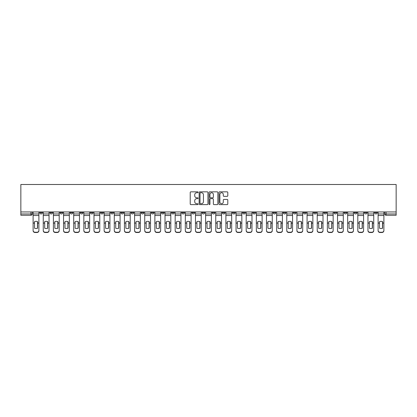 <?xml version="1.0" encoding="UTF-8"?>
<svg xmlns="http://www.w3.org/2000/svg" width="417" height="417" viewBox="0 0 417 417"><rect width="100%" height="100%" fill="white"/><g stroke="black" fill="none" stroke-linecap="round" stroke-linejoin="round"><path stroke-width="0.63" d="M198.096 192.284A0.448 0.448 0 0 0 197.648 191.841L190.861 191.841A0.636 0.636 0 0 0 190.225 192.477L190.225 203.97A0.636 0.636 0 0 0 190.861 204.606L197.648 204.606A0.448 0.448 0 0 0 198.096 204.163A0.448 0.448 0 0 0 197.648 203.715L196.767 203.715A2.043 2.043 0 0 1 194.723 201.672L194.723 200.713A2.043 2.043 0 0 1 196.767 198.669L197.648 198.669A0.448 0.448 0 0 0 198.096 198.221A0.448 0.448 0 0 0 197.648 197.778L196.767 197.778A2.043 2.043 0 0 1 194.723 195.735L194.723 194.775A2.043 2.043 0 0 1 196.767 192.732L197.648 192.732A0.448 0.448 0 0 0 198.096 192.284M374.622 211.945L374.622 212.665L377.223 212.665A1.303 1.303 0 0 1 375.92 213.963A1.303 1.303 0 0 1 374.622 212.665L374.622 211.945M313.74 211.945L313.74 212.665L316.341 212.665A1.303 1.303 0 0 1 315.043 213.963A1.303 1.303 0 0 1 313.74 212.665L313.74 211.945M303.592 211.945L303.592 212.665L306.193 212.665A1.303 1.303 0 0 1 304.895 213.963A1.303 1.303 0 0 1 303.592 212.665L303.592 211.945M242.715 211.945L242.715 212.665L245.316 212.665A1.303 1.303 0 0 1 244.013 213.963A1.303 1.303 0 0 1 242.715 212.665L242.715 211.945M232.566 211.945L232.566 212.665L235.167 212.665A1.303 1.303 0 0 1 233.869 213.963A1.303 1.303 0 0 1 232.566 212.665L232.566 211.945M222.417 211.945L222.417 212.665L225.018 212.665A1.303 1.303 0 0 1 223.72 213.963A1.303 1.303 0 0 1 222.417 212.665L222.417 211.945M202.125 211.945L202.125 212.665L204.726 212.665A1.303 1.303 0 0 1 203.428 213.963A1.303 1.303 0 0 1 202.125 212.665L202.125 211.945M181.833 212.665L181.833 211.945L181.833 212.665A1.303 1.303 0 0 0 183.131 213.963A1.303 1.303 0 0 1 181.833 212.665L184.434 212.665A1.303 1.303 0 0 1 183.131 213.963A1.303 1.303 0 0 0 184.434 212.665L184.434 211.945L184.434 212.665M171.684 212.665L171.684 211.945L171.684 212.665A1.303 1.303 0 0 0 172.987 213.963A1.303 1.303 0 0 1 171.684 212.665L174.285 212.665A1.303 1.303 0 0 1 172.987 213.963M161.541 212.665L161.541 211.945L161.541 212.665A1.303 1.303 0 0 0 162.838 213.963A1.303 1.303 0 0 1 161.541 212.665L164.142 212.665A1.303 1.303 0 0 1 162.838 213.963A1.303 1.303 0 0 0 164.142 212.665L164.142 211.945L164.142 212.665M151.392 211.945L151.392 212.665L153.993 212.665A1.303 1.303 0 0 1 152.695 213.963A1.303 1.303 0 0 1 151.392 212.665L151.392 211.945M141.243 211.945L141.243 212.665L143.849 212.665A1.303 1.303 0 0 1 142.546 213.963A1.303 1.303 0 0 1 141.243 212.665L141.243 211.945M131.1 211.945L131.1 212.665L133.701 212.665A1.303 1.303 0 0 1 132.398 213.963A1.303 1.303 0 0 1 131.1 212.665L131.1 211.945M120.951 212.665L120.951 211.945L120.951 212.665A1.303 1.303 0 0 0 122.254 213.963A1.303 1.303 0 0 1 120.951 212.665L123.552 212.665A1.303 1.303 0 0 1 122.254 213.963M100.659 212.665L100.659 211.945L100.659 212.665A1.303 1.303 0 0 0 101.956 213.963A1.303 1.303 0 0 1 100.659 212.665L103.26 212.665A1.303 1.303 0 0 1 101.956 213.963A1.303 1.303 0 0 0 103.26 212.665L103.26 211.945L103.26 212.665M90.51 212.665L90.51 211.945L90.51 212.665A1.303 1.303 0 0 0 91.813 213.963A1.303 1.303 0 0 1 90.51 212.665L93.111 212.665A1.303 1.303 0 0 1 91.813 213.963A1.303 1.303 0 0 0 93.111 212.665L93.111 211.945L93.111 212.665M80.366 212.665L80.366 211.945L80.366 212.665A1.303 1.303 0 0 0 81.664 213.963A1.303 1.303 0 0 1 80.366 212.665L82.967 212.665A1.303 1.303 0 0 1 81.664 213.963A1.303 1.303 0 0 0 82.967 212.665L82.967 211.945L82.967 212.665M70.218 212.665L70.218 211.945L70.218 212.665A1.303 1.303 0 0 0 71.521 213.963A1.303 1.303 0 0 1 70.218 212.665L72.819 212.665A1.303 1.303 0 0 1 71.521 213.963M60.069 212.665L60.069 211.945L60.069 212.665A1.303 1.303 0 0 0 61.372 213.963A1.303 1.303 0 0 1 60.069 212.665L62.675 212.665A1.303 1.303 0 0 1 61.372 213.963A1.303 1.303 0 0 0 62.675 212.665L62.675 211.945L62.675 212.665M49.925 212.665L49.925 211.945L49.925 212.665A1.303 1.303 0 0 0 51.223 213.963A1.303 1.303 0 0 1 49.925 212.665L52.526 212.665A1.303 1.303 0 0 1 51.223 213.963A1.303 1.303 0 0 0 52.526 212.665L52.526 211.945L52.526 212.665M227.161 196.339A0.636 0.636 0 0 0 227.797 195.703L227.797 192.477A0.636 0.636 0 0 0 227.161 191.841L219.623 191.841A0.636 0.636 0 0 0 218.988 192.477L218.988 203.97A0.636 0.636 0 0 0 219.623 204.606L227.161 204.606A0.636 0.636 0 0 0 227.797 203.97L227.797 200.077A0.636 0.636 0 0 0 227.161 199.435L223.934 199.435A0.636 0.636 0 0 0 223.298 200.077L223.298 202.005A1.71 1.71 0 0 1 221.589 203.715A1.71 1.71 0 0 1 219.879 202.005L219.879 194.442A1.71 1.71 0 0 1 221.589 192.732A1.71 1.71 0 0 1 223.298 194.442L223.298 195.703A0.636 0.636 0 0 0 223.934 196.339L227.161 196.339M396.15 211.945L20.85 211.945L20.85 184.496L396.15 184.496L396.15 215.266L386.069 215.266A1.303 1.303 0 0 1 384.766 213.963L396.15 213.963M207.942 192.477A0.636 0.636 0 0 0 207.301 191.841L199.769 191.841A0.636 0.636 0 0 0 199.133 192.477L199.133 203.97A0.636 0.636 0 0 0 199.769 204.606L207.301 204.606A0.636 0.636 0 0 0 207.942 203.97L207.942 192.477M209.699 191.841L217.231 191.841A0.636 0.636 0 0 1 217.867 192.477L217.867 203.97A0.636 0.636 0 0 1 217.231 204.606L214.004 204.606A0.636 0.636 0 0 1 213.368 203.97L213.368 199.31A0.636 0.636 0 0 0 212.727 198.669L210.59 198.669A0.636 0.636 0 0 0 209.954 199.31L209.954 204.163A0.448 0.448 0 0 1 209.506 204.606A0.448 0.448 0 0 1 209.058 204.163L209.058 192.477A0.636 0.636 0 0 1 209.699 191.841M384.766 211.945L384.766 213.963A1.303 1.303 0 0 0 386.069 215.266L386.069 211.945M32.234 211.945L32.234 213.963L32.234 211.945M30.931 211.945L30.931 215.266L20.85 215.266L20.85 213.963L32.234 213.963A1.303 1.303 0 0 1 30.931 215.266A1.303 1.303 0 0 0 32.234 213.963M20.85 211.945L20.85 213.963M377.223 211.945L377.223 212.665A1.303 1.303 0 0 1 375.92 213.963M367.075 211.945L367.075 212.665A1.303 1.303 0 0 1 365.777 213.963A1.303 1.303 0 0 1 364.474 212.665L367.075 212.665M364.474 211.945L364.474 212.665M356.931 211.945L356.931 212.665A1.303 1.303 0 0 1 355.628 213.963A1.303 1.303 0 0 1 354.325 212.665L356.931 212.665M354.325 211.945L354.325 212.665M346.782 211.945L346.782 212.665A1.303 1.303 0 0 1 345.479 213.963A1.303 1.303 0 0 1 344.181 212.665A1.303 1.303 0 0 0 345.479 213.963M344.181 211.945L344.181 212.665L346.782 212.665M336.634 211.945L336.634 212.665A1.303 1.303 0 0 1 335.336 213.963A1.303 1.303 0 0 1 334.033 212.665L336.634 212.665M334.033 211.945L334.033 212.665M326.49 211.945L326.49 212.665A1.303 1.303 0 0 1 325.187 213.963A1.303 1.303 0 0 1 323.889 212.665L326.49 212.665M323.889 211.945L323.889 212.665M316.341 211.945L316.341 212.665M306.193 211.945L306.193 212.665L306.193 211.945M296.049 211.945L296.049 212.665A1.303 1.303 0 0 1 294.746 213.963A1.303 1.303 0 0 1 293.448 212.665L296.049 212.665M293.448 211.945L293.448 212.665M285.9 211.945L285.9 212.665A1.303 1.303 0 0 1 284.603 213.963A1.303 1.303 0 0 1 283.299 212.665L285.9 212.665M283.299 211.945L283.299 212.665M275.757 211.945L275.757 212.665A1.303 1.303 0 0 1 274.454 213.963A1.303 1.303 0 0 1 273.151 212.665L275.757 212.665M273.151 211.945L273.151 212.665M265.608 211.945L265.608 212.665A1.303 1.303 0 0 1 264.305 213.963A1.303 1.303 0 0 1 263.007 212.665L265.608 212.665M263.007 211.945L263.007 212.665M255.459 211.945L255.459 212.665A1.303 1.303 0 0 1 254.162 213.963A1.303 1.303 0 0 1 252.858 212.665L255.459 212.665M252.858 211.945L252.858 212.665M245.316 211.945L245.316 212.665A1.303 1.303 0 0 1 244.013 213.963M235.167 211.945L235.167 212.665M225.018 212.665L225.018 211.945L225.018 212.665A1.303 1.303 0 0 1 223.72 213.963M214.875 211.945L214.875 212.665A1.303 1.303 0 0 1 213.572 213.963A1.303 1.303 0 0 1 212.274 212.665A1.303 1.303 0 0 0 213.572 213.963A1.303 1.303 0 0 0 214.875 212.665L212.274 212.665L212.274 211.945M204.726 212.665L204.726 211.945L204.726 212.665A1.303 1.303 0 0 1 203.428 213.963M194.583 211.945L194.583 212.665A1.303 1.303 0 0 1 193.28 213.963A1.303 1.303 0 0 1 191.982 212.665A1.303 1.303 0 0 0 193.28 213.963M191.982 211.945L191.982 212.665L194.583 212.665M174.285 211.945L174.285 212.665L174.285 211.945M153.993 212.665L153.993 211.945L153.993 212.665A1.303 1.303 0 0 1 152.695 213.963M143.849 212.665L143.849 211.945L143.849 212.665A1.303 1.303 0 0 1 142.546 213.963M133.701 212.665L133.701 211.945L133.701 212.665A1.303 1.303 0 0 1 132.398 213.963M123.552 211.945L123.552 212.665L123.552 211.945M113.408 212.665L113.408 211.945L113.408 212.665A1.303 1.303 0 0 1 112.105 213.963A1.303 1.303 0 0 1 110.807 212.665L113.408 212.665A1.303 1.303 0 0 1 112.105 213.963M110.807 211.945L110.807 212.665M72.819 211.945L72.819 212.665L72.819 211.945M42.378 211.945L42.378 212.665A1.303 1.303 0 0 1 41.08 213.963A1.303 1.303 0 0 1 39.777 212.665A1.303 1.303 0 0 0 41.08 213.963A1.303 1.303 0 0 0 42.378 212.665L42.378 211.945M39.777 211.945L39.777 212.665L42.378 212.665M200.473 192.732A0.448 0.448 0 0 0 200.024 193.18L200.024 203.267A0.448 0.448 0 0 0 200.473 203.715L201.395 203.715A2.043 2.043 0 0 0 203.439 201.672L203.439 194.775A2.043 2.043 0 0 0 201.395 192.732L200.473 192.732M213.368 194.473A1.71 1.71 0 0 0 211.659 192.763A1.71 1.71 0 0 0 209.954 194.473L209.954 197.137A0.636 0.636 0 0 0 210.59 197.778L212.727 197.778A0.636 0.636 0 0 0 213.368 197.137L213.368 194.473M37.467 228.292L37.467 221.568M36.003 221.349A4.034 3.55 180 0 1 37.467 221.615M33.11 223.382L33.11 230.382A1.949 1.85 0 0 0 35.064 232.233L36.946 232.233A1.949 1.85 0 0 0 38.901 230.382L38.901 230.648A1.949 1.85 180 0 1 36.946 232.504L36.946 232.233M36.003 228.532A4.034 3.826 180 0 0 37.467 228.245M37.598 223.111L37.598 221.615A4.034 3.55 180 0 0 36.071 221.349A4.034 3.55 180 0 0 34.543 221.615L34.543 228.245A4.034 3.826 180 0 0 37.598 228.245L37.598 223.111L38.901 223.111L38.901 230.382M38.901 211.945L38.901 223.111M33.11 211.945L33.11 230.382M35.064 232.233L35.064 232.504L36.946 232.504M35.064 232.504A1.949 1.85 180 0 1 33.11 230.648M47.616 228.292L47.616 221.568M46.151 221.349A4.034 3.55 180 0 1 47.616 221.615M43.259 223.382L43.259 230.382A1.949 1.85 0 0 0 45.208 232.233L47.095 232.233A1.949 1.85 0 0 0 49.044 230.382L49.044 230.648A1.949 1.85 180 0 1 47.095 232.504L47.095 232.233M46.151 228.532A4.034 3.826 180 0 0 47.616 228.245M57.76 228.292L57.76 221.568M56.3 221.349A4.034 3.55 180 0 1 57.76 221.615M53.402 223.382L53.402 230.382A1.949 1.85 0 0 0 55.357 232.233L57.244 232.233A1.949 1.85 0 0 0 59.193 230.382L59.193 230.648A1.949 1.85 180 0 1 57.244 232.504L57.244 232.233M56.3 228.532A4.034 3.826 180 0 0 57.76 228.245M47.746 223.111L47.746 221.615A4.034 3.55 180 0 0 46.219 221.349A4.034 3.55 180 0 0 44.687 221.615L44.687 228.245A4.034 3.826 180 0 0 47.746 228.245L47.746 223.111L49.044 223.111L49.044 230.382M49.044 211.945L49.044 223.111M43.259 211.945L43.259 230.382M45.208 232.233L45.208 232.504L47.095 232.504M45.208 232.504A1.949 1.85 180 0 1 43.259 230.648M57.89 223.111L57.89 221.615A4.034 3.55 180 0 0 56.363 221.349A4.034 3.55 180 0 0 54.836 221.615L54.836 228.245A4.034 3.826 180 0 0 57.89 228.245L57.89 223.111L59.193 223.111L59.193 230.382M59.193 211.945L59.193 223.111M53.402 211.945L53.402 230.382M55.357 232.233L55.357 232.504L57.244 232.504M55.357 232.504A1.949 1.85 180 0 1 53.402 230.648M67.908 228.292L67.908 221.568M66.444 221.349A4.034 3.55 180 0 1 67.908 221.615M63.551 223.382L63.551 230.382A1.949 1.85 0 0 0 65.5 232.233L67.387 232.233A1.949 1.85 0 0 0 69.342 230.382L69.342 230.648A1.949 1.85 180 0 1 67.387 232.504L67.387 232.233M66.444 228.532A4.034 3.826 180 0 0 67.908 228.245M78.057 228.292L78.057 221.568M76.592 221.349A4.034 3.55 180 0 1 78.057 221.615M73.7 223.382L73.7 230.382A1.949 1.85 0 0 0 75.649 232.233L77.536 232.233A1.949 1.85 0 0 0 79.485 230.382L79.485 230.648A1.949 1.85 180 0 1 77.536 232.504L77.536 232.233M76.592 228.532A4.034 3.826 180 0 0 78.057 228.245M88.201 228.292L88.201 221.568M86.741 221.349A4.034 3.55 180 0 1 88.201 221.615M83.843 223.382L83.843 230.382A1.949 1.85 0 0 0 85.798 232.233L87.679 232.233A1.949 1.85 0 0 0 89.634 230.382L89.634 230.648A1.949 1.85 180 0 1 87.679 232.504L87.679 232.233M86.741 228.532A4.034 3.826 180 0 0 88.201 228.245M68.039 223.111L68.039 221.615A4.034 3.55 180 0 0 66.511 221.349A4.034 3.55 180 0 0 64.984 221.615L64.984 228.245A4.034 3.826 180 0 0 68.039 228.245L68.039 223.111L69.342 223.111L69.342 230.382M69.342 211.945L69.342 223.111M63.551 211.945L63.551 230.382M65.5 232.233L65.5 232.504L67.387 232.504M65.5 232.504A1.949 1.85 180 0 1 63.551 230.648M78.188 223.111L78.188 221.615A4.034 3.55 180 0 0 76.655 221.349A4.034 3.55 180 0 0 75.128 221.615L75.128 228.245A4.034 3.826 180 0 0 78.188 228.245L78.188 223.111L79.485 223.111L79.485 230.382M79.485 211.945L79.485 223.111M73.7 211.945L73.7 230.382M75.649 232.233L75.649 232.504L77.536 232.504M75.649 232.504A1.949 1.85 180 0 1 73.7 230.648M88.331 223.111L88.331 221.615A4.034 3.55 180 0 0 86.804 221.349A4.034 3.55 180 0 0 85.276 221.615L85.276 228.245A4.034 3.826 180 0 0 88.331 228.245L88.331 223.111L89.634 223.111L89.634 230.382M89.634 211.945L89.634 223.111M83.843 211.945L83.843 230.382M85.798 232.233L85.798 232.504L87.679 232.504M85.798 232.504A1.949 1.85 180 0 1 83.843 230.648M98.349 228.292L98.349 221.568M96.885 221.349A4.034 3.55 180 0 1 98.349 221.615M93.992 223.382L93.992 230.382A1.949 1.85 0 0 0 95.941 232.233L97.828 232.233A1.949 1.85 0 0 0 99.778 230.382L99.778 230.648A1.949 1.85 180 0 1 97.828 232.504L97.828 232.233M96.885 228.532A4.034 3.826 180 0 0 98.349 228.245M98.48 223.111L98.48 221.615A4.034 3.55 180 0 0 96.953 221.349A4.034 3.55 180 0 0 95.42 221.615L95.42 228.245A4.034 3.826 180 0 0 98.48 228.245L98.48 223.111L99.778 223.111L99.778 230.382M99.778 211.945L99.778 223.111M93.992 211.945L93.992 230.382M95.941 232.233L95.941 232.504L97.828 232.504M95.941 232.504A1.949 1.85 180 0 1 93.992 230.648M108.498 228.292L108.498 221.568M107.033 221.349A4.034 3.55 180 0 1 108.498 221.615M104.141 223.382L104.141 230.382A1.949 1.85 0 0 0 106.09 232.233L107.977 232.233A1.949 1.85 0 0 0 109.926 230.382L109.926 230.648A1.949 1.85 180 0 1 107.977 232.504L107.977 232.233M107.033 228.532A4.034 3.826 180 0 0 108.498 228.245M108.629 223.111L108.629 221.615A4.034 3.55 180 0 0 107.096 221.349A4.034 3.55 180 0 0 105.569 221.615L105.569 228.245A4.034 3.826 180 0 0 108.629 228.245L108.629 223.111L109.926 223.111L109.926 230.382M109.926 211.945L109.926 223.111M104.141 211.945L104.141 230.382M106.09 232.233L106.09 232.504L107.977 232.504M106.09 232.504A1.949 1.85 180 0 1 104.141 230.648M118.642 228.292L118.642 221.568M117.177 221.349A4.034 3.55 180 0 1 118.642 221.615M114.284 223.382L114.284 230.382A1.949 1.85 0 0 0 116.234 232.233L118.12 232.233A1.949 1.85 0 0 0 120.075 230.382L120.075 230.648A1.949 1.85 180 0 1 118.12 232.504L118.12 232.233M117.177 228.532A4.034 3.826 180 0 0 118.642 228.245M118.772 223.111L118.772 221.615A4.034 3.55 180 0 0 117.245 221.349A4.034 3.55 180 0 0 115.718 221.615L115.718 228.245A4.034 3.826 180 0 0 118.772 228.245L118.772 223.111L120.075 223.111L120.075 230.382M120.075 211.945L120.075 223.111M114.284 211.945L114.284 230.382M116.234 232.233L116.234 232.504L118.12 232.504M116.234 232.504A1.949 1.85 180 0 1 114.284 230.648M128.79 228.292L128.79 221.568M127.326 221.349A4.034 3.55 180 0 1 128.79 221.615M124.433 223.382L124.433 230.382A1.949 1.85 0 0 0 126.382 232.233L128.269 232.233A1.949 1.85 0 0 0 130.219 230.382L130.219 230.648A1.949 1.85 180 0 1 128.269 232.504L128.269 232.233M127.326 228.532A4.034 3.826 180 0 0 128.79 228.245M128.921 223.111L128.921 221.615A4.034 3.55 180 0 0 127.394 221.349A4.034 3.55 180 0 0 125.861 221.615L125.861 228.245A4.034 3.826 180 0 0 128.921 228.245L128.921 223.111L130.219 223.111L130.219 230.382M130.219 211.945L130.219 223.111M124.433 211.945L124.433 230.382M126.382 232.233L126.382 232.504L128.269 232.504M126.382 232.504A1.949 1.85 180 0 1 124.433 230.648M138.934 228.292L138.934 221.568M137.474 221.349A4.034 3.55 180 0 1 138.934 221.615M134.576 223.382L134.576 230.382A1.949 1.85 0 0 0 136.531 232.233L138.418 232.233A1.949 1.85 0 0 0 140.367 230.382L140.367 230.648A1.949 1.85 180 0 1 138.418 232.504L138.418 232.233M137.474 228.532A4.034 3.826 180 0 0 138.934 228.245M139.064 223.111L139.064 221.615A4.034 3.55 180 0 0 137.537 221.349A4.034 3.55 180 0 0 136.01 221.615L136.01 228.245A4.034 3.826 180 0 0 139.064 228.245L139.064 223.111L140.367 223.111L140.367 230.382M140.367 211.945L140.367 223.111M134.576 211.945L134.576 230.382M136.531 232.233L136.531 232.504L138.418 232.504M136.531 232.504A1.949 1.85 180 0 1 134.576 230.648M149.083 228.292L149.083 221.568M147.618 221.349A4.034 3.55 180 0 1 149.083 221.615M144.725 223.382L144.725 230.382A1.949 1.85 0 0 0 146.675 232.233L148.561 232.233A1.949 1.85 0 0 0 150.516 230.382L150.516 230.648A1.949 1.85 180 0 1 148.561 232.504L148.561 232.233M147.618 228.532A4.034 3.826 180 0 0 149.083 228.245M149.213 223.111L149.213 221.615A4.034 3.55 180 0 0 147.686 221.349A4.034 3.55 180 0 0 146.158 221.615L146.158 228.245A4.034 3.826 180 0 0 149.213 228.245L149.213 223.111L150.516 223.111L150.516 230.382M150.516 211.945L150.516 223.111M144.725 211.945L144.725 230.382M146.675 232.233L146.675 232.504L148.561 232.504M146.675 232.504A1.949 1.85 180 0 1 144.725 230.648M159.231 228.292L159.231 221.568M157.767 221.349A4.034 3.55 180 0 1 159.231 221.615M154.874 223.382L154.874 230.382A1.949 1.85 0 0 0 156.823 232.233L158.71 232.233A1.949 1.85 0 0 0 160.66 230.382L160.66 230.648A1.949 1.85 180 0 1 158.71 232.504L158.71 232.233M157.767 228.532A4.034 3.826 180 0 0 159.231 228.245M159.362 223.111L159.362 221.615A4.034 3.55 180 0 0 157.829 221.349A4.034 3.55 180 0 0 156.302 221.615L156.302 228.245A4.034 3.826 180 0 0 159.362 228.245L159.362 223.111L160.66 223.111L160.66 230.382M160.66 211.945L160.66 223.111M154.874 211.945L154.874 230.382M156.823 232.233L156.823 232.504L158.71 232.504M156.823 232.504A1.949 1.85 180 0 1 154.874 230.648M169.375 228.292L169.375 221.568M167.915 221.349A4.034 3.55 180 0 1 169.375 221.615M165.017 223.382L165.017 230.382A1.949 1.85 0 0 0 166.972 232.233L168.854 232.233A1.949 1.85 0 0 0 170.808 230.382L170.808 230.648A1.949 1.85 180 0 1 168.854 232.504L168.854 232.233M167.915 228.532A4.034 3.826 180 0 0 169.375 228.245M169.505 223.111L169.505 221.615A4.034 3.55 180 0 0 167.978 221.349A4.034 3.55 180 0 0 166.451 221.615L166.451 228.245A4.034 3.826 180 0 0 169.505 228.245L169.505 223.111L170.808 223.111L170.808 230.382M170.808 211.945L170.808 223.111M165.017 211.945L165.017 230.382M166.972 232.233L166.972 232.504L168.854 232.504M166.972 232.504A1.949 1.85 180 0 1 165.017 230.648M179.524 228.292L179.524 221.568M178.059 221.349A4.034 3.55 180 0 1 179.524 221.615M175.166 223.382L175.166 230.382A1.949 1.85 0 0 0 177.116 232.233L179.002 232.233A1.949 1.85 0 0 0 180.952 230.382L180.952 230.648A1.949 1.85 180 0 1 179.002 232.504L179.002 232.233M178.059 228.532A4.034 3.826 180 0 0 179.524 228.245M179.654 223.111L179.654 221.615A4.034 3.55 180 0 0 178.127 221.349A4.034 3.55 180 0 0 176.594 221.615L176.594 228.245A4.034 3.826 180 0 0 179.654 228.245L179.654 223.111L180.952 223.111L180.952 230.382M180.952 211.945L180.952 223.111M175.166 211.945L175.166 230.382M177.116 232.233L177.116 232.504L179.002 232.504M177.116 232.504A1.949 1.85 180 0 1 175.166 230.648M189.672 228.292L189.672 221.568M188.208 221.349A4.034 3.55 180 0 1 189.672 221.615M185.31 223.382L185.31 230.382A1.949 1.85 0 0 0 187.264 232.233L189.151 232.233A1.949 1.85 0 0 0 191.101 230.382L191.101 230.648A1.949 1.85 180 0 1 189.151 232.504L189.151 232.233M188.208 228.532A4.034 3.826 180 0 0 189.672 228.245M189.798 223.111L189.798 221.615A4.034 3.55 180 0 0 188.27 221.349A4.034 3.55 180 0 0 186.743 221.615L186.743 228.245A4.034 3.826 180 0 0 189.798 228.245L189.798 223.111L191.101 223.111L191.101 230.382M191.101 211.945L191.101 223.111M185.31 211.945L185.31 230.382M187.264 232.233L187.264 232.504L189.151 232.504M187.264 232.504A1.949 1.85 180 0 1 185.31 230.648M199.816 228.292L199.816 221.568M198.351 221.349A4.034 3.55 180 0 1 199.816 221.615M195.458 223.382L195.458 230.382A1.949 1.85 0 0 0 197.408 232.233L199.295 232.233A1.949 1.85 0 0 0 201.249 230.382L201.249 230.648A1.949 1.85 180 0 1 199.295 232.504L199.295 232.233M198.351 228.532A4.034 3.826 180 0 0 199.816 228.245M199.946 223.111L199.946 221.615A4.034 3.55 180 0 0 198.419 221.349A4.034 3.55 180 0 0 196.892 221.615L196.892 228.245A4.034 3.826 180 0 0 199.946 228.245L199.946 223.111L201.249 223.111L201.249 230.382M201.249 211.945L201.249 223.111M195.458 211.945L195.458 230.382M197.408 232.233L197.408 232.504L199.295 232.504M197.408 232.504A1.949 1.85 180 0 1 195.458 230.648M209.965 228.292L209.965 221.568M208.5 221.349A4.034 3.55 180 0 1 209.965 221.615M205.607 223.382L205.607 230.382A1.949 1.85 0 0 0 207.557 232.233L209.443 232.233A1.949 1.85 0 0 0 211.393 230.382L211.393 230.648A1.949 1.85 180 0 1 209.443 232.504L209.443 232.233M208.5 228.532A4.034 3.826 180 0 0 209.965 228.245M210.095 223.111L210.095 221.615A4.034 3.55 180 0 0 208.563 221.349A4.034 3.55 180 0 0 207.035 221.615L207.035 228.245A4.034 3.826 180 0 0 210.095 228.245L210.095 223.111L211.393 223.111L211.393 230.382M211.393 211.945L211.393 223.111M205.607 211.945L205.607 230.382M207.557 232.233L207.557 232.504L209.443 232.504M207.557 232.504A1.949 1.85 180 0 1 205.607 230.648M220.108 228.292L220.108 221.568M218.649 221.349A4.034 3.55 180 0 1 220.108 221.615M215.751 223.382L215.751 230.382A1.949 1.85 0 0 0 217.705 232.233L219.592 232.233A1.949 1.85 0 0 0 221.542 230.382L221.542 230.648A1.949 1.85 180 0 1 219.592 232.504L219.592 232.233M218.649 228.532A4.034 3.826 180 0 0 220.108 228.245M220.239 223.111L220.239 221.615A4.034 3.55 180 0 0 218.711 221.349A4.034 3.55 180 0 0 217.184 221.615L217.184 228.245A4.034 3.826 180 0 0 220.239 228.245L220.239 223.111L221.542 223.111L221.542 230.382M221.542 211.945L221.542 223.111M215.751 211.945L215.751 230.382M217.705 232.233L217.705 232.504L219.592 232.504M217.705 232.504A1.949 1.85 180 0 1 215.751 230.648M230.257 228.292L230.257 221.568M228.792 221.349A4.034 3.55 180 0 1 230.257 221.615M225.899 223.382L225.899 230.382A1.949 1.85 0 0 0 227.849 232.233L229.736 232.233A1.949 1.85 0 0 0 231.69 230.382L231.69 230.648A1.949 1.85 180 0 1 229.736 232.504L229.736 232.233M228.792 228.532A4.034 3.826 180 0 0 230.257 228.245M230.387 223.111L230.387 221.615A4.034 3.55 180 0 0 228.86 221.349A4.034 3.55 180 0 0 227.328 221.615L227.328 228.245A4.034 3.826 180 0 0 230.387 228.245L230.387 223.111L231.69 223.111L231.69 230.382M231.69 211.945L231.69 223.111M225.899 211.945L225.899 230.382M227.849 232.233L227.849 232.504L229.736 232.504M227.849 232.504A1.949 1.85 180 0 1 225.899 230.648M240.406 228.292L240.406 221.568M238.941 221.349A4.034 3.55 180 0 1 240.406 221.615M236.048 223.382L236.048 230.382A1.949 1.85 0 0 0 237.998 232.233L239.884 232.233A1.949 1.85 0 0 0 241.834 230.382L241.834 230.648A1.949 1.85 180 0 1 239.884 232.504L239.884 232.233M238.941 228.532A4.034 3.826 180 0 0 240.406 228.245M240.536 223.111L240.536 221.615A4.034 3.55 180 0 0 239.004 221.349A4.034 3.55 180 0 0 237.476 221.615L237.476 228.245A4.034 3.826 180 0 0 240.536 228.245L240.536 223.111L241.834 223.111L241.834 230.382M241.834 211.945L241.834 223.111M236.048 211.945L236.048 230.382M237.998 232.233L237.998 232.504L239.884 232.504M237.998 232.504A1.949 1.85 180 0 1 236.048 230.648M250.549 228.292L250.549 221.568M249.085 221.349A4.034 3.55 180 0 1 250.549 221.615M246.192 223.382L246.192 230.382A1.949 1.85 0 0 0 248.146 232.233L250.028 232.233A1.949 1.85 0 0 0 251.983 230.382L251.983 230.648A1.949 1.85 180 0 1 250.028 232.504L250.028 232.233M249.085 228.532A4.034 3.826 180 0 0 250.549 228.245M250.68 223.111L250.68 221.615A4.034 3.55 180 0 0 249.152 221.349A4.034 3.55 180 0 0 247.625 221.615L247.625 228.245A4.034 3.826 180 0 0 250.68 228.245L250.68 223.111L251.983 223.111L251.983 230.382M251.983 211.945L251.983 223.111M246.192 211.945L246.192 230.382M248.146 232.233L248.146 232.504L250.028 232.504M248.146 232.504A1.949 1.85 180 0 1 246.192 230.648M260.698 228.292L260.698 221.568M259.233 221.349A4.034 3.55 180 0 1 260.698 221.615M256.34 223.382L256.34 230.382A1.949 1.85 0 0 0 258.29 232.233L260.177 232.233A1.949 1.85 0 0 0 262.126 230.382L262.126 230.648A1.949 1.85 180 0 1 260.177 232.504L260.177 232.233M259.233 228.532A4.034 3.826 180 0 0 260.698 228.245M260.828 223.111L260.828 221.615A4.034 3.55 180 0 0 259.301 221.349A4.034 3.55 180 0 0 257.769 221.615L257.769 228.245A4.034 3.826 180 0 0 260.828 228.245L260.828 223.111L262.126 223.111L262.126 230.382M262.126 211.945L262.126 223.111M256.34 211.945L256.34 230.382M258.29 232.233L258.29 232.504L260.177 232.504M258.29 232.504A1.949 1.85 180 0 1 256.34 230.648M270.841 228.292L270.841 221.568M269.382 221.349A4.034 3.55 180 0 1 270.841 221.615M266.484 223.382L266.484 230.382A1.949 1.85 0 0 0 268.439 232.233L270.325 232.233A1.949 1.85 0 0 0 272.275 230.382L272.275 230.648A1.949 1.85 180 0 1 270.325 232.504L270.325 232.233M269.382 228.532A4.034 3.826 180 0 0 270.841 228.245M270.972 223.111L270.972 221.615A4.034 3.55 180 0 0 269.445 221.349A4.034 3.55 180 0 0 267.917 221.615L267.917 228.245A4.034 3.826 180 0 0 270.972 228.245L270.972 223.111L272.275 223.111L272.275 230.382M272.275 211.945L272.275 223.111M266.484 211.945L266.484 230.382M268.439 232.233L268.439 232.504L270.325 232.504M268.439 232.504A1.949 1.85 180 0 1 266.484 230.648M280.99 228.292L280.99 221.568M279.526 221.349A4.034 3.55 180 0 1 280.99 221.615M276.633 223.382L276.633 230.382A1.949 1.85 0 0 0 278.582 232.233L280.469 232.233A1.949 1.85 0 0 0 282.424 230.382L282.424 230.648A1.949 1.85 180 0 1 280.469 232.504L280.469 232.233M279.526 228.532A4.034 3.826 180 0 0 280.99 228.245M281.121 223.111L281.121 221.615A4.034 3.55 180 0 0 279.593 221.349A4.034 3.55 180 0 0 278.066 221.615L278.066 228.245A4.034 3.826 180 0 0 281.121 228.245L281.121 223.111L282.424 223.111L282.424 230.382M282.424 211.945L282.424 223.111M276.633 211.945L276.633 230.382M278.582 232.233L278.582 232.504L280.469 232.504M278.582 232.504A1.949 1.85 180 0 1 276.633 230.648M291.139 228.292L291.139 221.568M289.674 221.349A4.034 3.55 180 0 1 291.139 221.615M286.781 223.382L286.781 230.382A1.949 1.85 0 0 0 288.731 232.233L290.618 232.233A1.949 1.85 0 0 0 292.567 230.382L292.567 230.648A1.949 1.85 180 0 1 290.618 232.504L290.618 232.233M289.674 228.532A4.034 3.826 180 0 0 291.139 228.245M291.269 223.111L291.269 221.615A4.034 3.55 180 0 0 289.737 221.349A4.034 3.55 180 0 0 288.21 221.615L288.21 228.245A4.034 3.826 180 0 0 291.269 228.245L291.269 223.111L292.567 223.111L292.567 230.382M292.567 211.945L292.567 223.111M286.781 211.945L286.781 230.382M288.731 232.233L288.731 232.504L290.618 232.504M288.731 232.504A1.949 1.85 180 0 1 286.781 230.648M301.282 228.292L301.282 221.568M299.823 221.349A4.034 3.55 180 0 1 301.282 221.615M296.925 223.382L296.925 230.382A1.949 1.85 0 0 0 298.88 232.233L300.766 232.233A1.949 1.85 0 0 0 302.716 230.382L302.716 230.648A1.949 1.85 180 0 1 300.766 232.504L300.766 232.233M299.823 228.532A4.034 3.826 180 0 0 301.282 228.245M301.413 223.111L301.413 221.615A4.034 3.55 180 0 0 299.886 221.349A4.034 3.55 180 0 0 298.358 221.615L298.358 228.245A4.034 3.826 180 0 0 301.413 228.245L301.413 223.111L302.716 223.111L302.716 230.382M302.716 211.945L302.716 223.111M296.925 211.945L296.925 230.382M298.88 232.233L298.88 232.504L300.766 232.504M298.88 232.504A1.949 1.85 180 0 1 296.925 230.648M311.431 228.292L311.431 221.568M309.967 221.349A4.034 3.55 180 0 1 311.431 221.615M307.074 223.382L307.074 230.382A1.949 1.85 0 0 0 309.023 232.233L310.91 232.233A1.949 1.85 0 0 0 312.859 230.382L312.859 230.648A1.949 1.85 180 0 1 310.91 232.504L310.91 232.233M309.967 228.532A4.034 3.826 180 0 0 311.431 228.245M311.562 223.111L311.562 221.615A4.034 3.55 180 0 0 310.034 221.349A4.034 3.55 180 0 0 308.502 221.615L308.502 228.245A4.034 3.826 180 0 0 311.562 228.245L311.562 223.111L312.859 223.111L312.859 230.382M312.859 211.945L312.859 223.111M307.074 211.945L307.074 230.382M309.023 232.233L309.023 232.504L310.91 232.504M309.023 232.504A1.949 1.85 180 0 1 307.074 230.648M321.58 228.292L321.58 221.568M320.115 221.349A4.034 3.55 180 0 1 321.58 221.615M317.222 223.382L317.222 230.382A1.949 1.85 0 0 0 319.172 232.233L321.059 232.233A1.949 1.85 0 0 0 323.008 230.382L323.008 230.648A1.949 1.85 180 0 1 321.059 232.504L321.059 232.233M320.115 228.532A4.034 3.826 180 0 0 321.58 228.245M321.71 223.111L321.71 221.615A4.034 3.55 180 0 0 320.178 221.349A4.034 3.55 180 0 0 318.651 221.615L318.651 228.245A4.034 3.826 180 0 0 321.71 228.245L321.71 223.111L323.008 223.111L323.008 230.382M323.008 211.945L323.008 223.111M317.222 211.945L317.222 230.382M319.172 232.233L319.172 232.504L321.059 232.504M319.172 232.504A1.949 1.85 180 0 1 317.222 230.648M331.724 228.292L331.724 221.568M330.259 221.349A4.034 3.55 180 0 1 331.724 221.615M327.366 223.382L327.366 230.382A1.949 1.85 0 0 0 329.321 232.233L331.202 232.233A1.949 1.85 0 0 0 333.157 230.382L333.157 230.648A1.949 1.85 180 0 1 331.202 232.504L331.202 232.233M330.259 228.532A4.034 3.826 180 0 0 331.724 228.245M331.854 223.111L331.854 221.615A4.034 3.55 180 0 0 330.327 221.349A4.034 3.55 180 0 0 328.799 221.615L328.799 228.245A4.034 3.826 180 0 0 331.854 228.245L331.854 223.111L333.157 223.111L333.157 230.382M333.157 211.945L333.157 223.111M327.366 211.945L327.366 230.382M329.321 232.233L329.321 232.504L331.202 232.504M329.321 232.504A1.949 1.85 180 0 1 327.366 230.648M341.872 228.292L341.872 221.568M340.408 221.349A4.034 3.55 180 0 1 341.872 221.615M337.515 223.382L337.515 230.382A1.949 1.85 0 0 0 339.464 232.233L341.351 232.233A1.949 1.85 0 0 0 343.3 230.382L343.3 230.648A1.949 1.85 180 0 1 341.351 232.504L341.351 232.233M340.408 228.532A4.034 3.826 180 0 0 341.872 228.245M342.003 223.111L342.003 221.615A4.034 3.55 180 0 0 340.475 221.349A4.034 3.55 180 0 0 338.943 221.615L338.943 228.245A4.034 3.826 180 0 0 342.003 228.245L342.003 223.111L343.3 223.111L343.3 230.382M343.3 211.945L343.3 223.111M337.515 211.945L337.515 230.382M339.464 232.233L339.464 232.504L341.351 232.504M339.464 232.504A1.949 1.85 180 0 1 337.515 230.648M352.016 228.292L352.016 221.568M350.556 221.349A4.034 3.55 180 0 1 352.016 221.615M347.658 223.382L347.658 230.382A1.949 1.85 0 0 0 349.613 232.233L351.5 232.233A1.949 1.85 0 0 0 353.449 230.382L353.449 230.648A1.949 1.85 180 0 1 351.5 232.504L351.5 232.233M350.556 228.532A4.034 3.826 180 0 0 352.016 228.245M352.146 223.111L352.146 221.615A4.034 3.55 180 0 0 350.619 221.349A4.034 3.55 180 0 0 349.092 221.615L349.092 228.245A4.034 3.826 180 0 0 352.146 228.245L352.146 223.111L353.449 223.111L353.449 230.382M353.449 211.945L353.449 223.111M347.658 211.945L347.658 230.382M349.613 232.233L349.613 232.504L351.5 232.504M349.613 232.504A1.949 1.85 180 0 1 347.658 230.648M362.164 228.292L362.164 221.568M360.7 221.349A4.034 3.55 180 0 1 362.164 221.615M357.807 223.382L357.807 230.382A1.949 1.85 0 0 0 359.756 232.233L361.643 232.233A1.949 1.85 0 0 0 363.598 230.382L363.598 230.648A1.949 1.85 180 0 1 361.643 232.504L361.643 232.233M360.7 228.532A4.034 3.826 180 0 0 362.164 228.245M362.295 223.111L362.295 221.615A4.034 3.55 180 0 0 360.768 221.349A4.034 3.55 180 0 0 359.24 221.615L359.24 228.245A4.034 3.826 180 0 0 362.295 228.245L362.295 223.111L363.598 223.111L363.598 230.382M363.598 211.945L363.598 223.111M357.807 211.945L357.807 230.382M359.756 232.233L359.756 232.504L361.643 232.504M359.756 232.504A1.949 1.85 180 0 1 357.807 230.648M372.313 228.292L372.313 221.568M370.849 221.349A4.034 3.55 180 0 1 372.313 221.615M367.956 223.382L367.956 230.382A1.949 1.85 0 0 0 369.905 232.233L371.792 232.233A1.949 1.85 0 0 0 373.741 230.382L373.741 230.648A1.949 1.85 180 0 1 371.792 232.504L371.792 232.233M370.849 228.532A4.034 3.826 180 0 0 372.313 228.245M372.444 223.111L372.444 221.615A4.034 3.55 180 0 0 370.911 221.349A4.034 3.55 180 0 0 369.384 221.615L369.384 228.245A4.034 3.826 180 0 0 372.444 228.245L372.444 223.111L373.741 223.111L373.741 230.382M373.741 211.945L373.741 223.111M367.956 211.945L367.956 230.382M369.905 232.233L369.905 232.504L371.792 232.504M369.905 232.504A1.949 1.85 180 0 1 367.956 230.648M382.457 228.292L382.457 221.568M380.997 221.349A4.034 3.55 180 0 1 382.457 221.615M378.099 223.382L378.099 230.382A1.949 1.85 0 0 0 380.054 232.233L381.936 232.233A1.949 1.85 0 0 0 383.89 230.382L383.89 230.648A1.949 1.85 180 0 1 381.936 232.504L381.936 232.233M380.997 228.532A4.034 3.826 180 0 0 382.457 228.245M382.587 223.111L382.587 221.615A4.034 3.55 180 0 0 381.06 221.349A4.034 3.55 180 0 0 379.533 221.615L379.533 228.245A4.034 3.826 180 0 0 382.587 228.245L382.587 223.111L383.89 223.111L383.89 230.382M383.89 211.945L383.89 223.111M378.099 211.945L378.099 230.382M380.054 232.233L380.054 232.504L381.936 232.504M380.054 232.504A1.949 1.85 180 0 1 378.099 230.648M37.598 223.006L38.901 223.006M33.11 223.006L34.543 223.006M33.11 215.511L38.901 215.511M33.11 223.111L34.543 223.111M33.11 213.963L38.901 213.963M47.746 223.006L49.044 223.006M43.259 223.006L44.687 223.006M43.259 215.511L49.044 215.511M43.259 223.111L44.687 223.111M43.259 213.963L49.044 213.963M57.89 223.006L59.193 223.006M53.402 223.006L54.836 223.006M53.402 215.511L59.193 215.511M53.402 223.111L54.836 223.111M53.402 213.963L59.193 213.963M68.039 223.006L69.342 223.006M63.551 223.006L64.984 223.006M63.551 215.511L69.342 215.511M63.551 223.111L64.984 223.111M63.551 213.963L69.342 213.963M78.188 223.006L79.485 223.006M73.7 223.006L75.128 223.006M73.7 215.511L79.485 215.511M73.7 223.111L75.128 223.111M73.7 213.963L79.485 213.963M88.331 223.006L89.634 223.006M83.843 223.006L85.276 223.006M83.843 215.511L89.634 215.511M83.843 223.111L85.276 223.111M83.843 213.963L89.634 213.963M98.48 223.006L99.778 223.006M93.992 223.006L95.42 223.006M93.992 215.511L99.778 215.511M93.992 223.111L95.42 223.111M93.992 213.963L99.778 213.963M108.629 223.006L109.926 223.006M104.141 223.006L105.569 223.006M104.141 215.511L109.926 215.511M104.141 223.111L105.569 223.111M104.141 213.963L109.926 213.963M118.772 223.006L120.075 223.006M114.284 223.006L115.718 223.006M114.284 215.511L120.075 215.511M114.284 223.111L115.718 223.111M114.284 213.963L120.075 213.963M128.921 223.006L130.219 223.006M124.433 223.006L125.861 223.006M124.433 215.511L130.219 215.511M124.433 223.111L125.861 223.111M124.433 213.963L130.219 213.963M139.064 223.006L140.367 223.006M134.576 223.006L136.01 223.006M134.576 215.511L140.367 215.511M134.576 223.111L136.01 223.111M134.576 213.963L140.367 213.963M149.213 223.006L150.516 223.006M144.725 223.006L146.158 223.006M144.725 215.511L150.516 215.511M144.725 223.111L146.158 223.111M144.725 213.963L150.516 213.963M159.362 223.006L160.66 223.006M154.874 223.006L156.302 223.006M154.874 215.511L160.66 215.511M154.874 223.111L156.302 223.111M154.874 213.963L160.66 213.963M169.505 223.006L170.808 223.006M165.017 223.006L166.451 223.006M165.017 215.511L170.808 215.511M165.017 223.111L166.451 223.111M165.017 213.963L170.808 213.963M179.654 223.006L180.952 223.006M175.166 223.006L176.594 223.006M175.166 215.511L180.952 215.511M175.166 223.111L176.594 223.111M175.166 213.963L180.952 213.963M189.798 223.006L191.101 223.006M185.31 223.006L186.743 223.006M185.31 215.511L191.101 215.511M185.31 223.111L186.743 223.111M185.31 213.963L191.101 213.963M199.946 223.006L201.249 223.006M195.458 223.006L196.892 223.006M195.458 215.511L201.249 215.511M195.458 223.111L196.892 223.111M195.458 213.963L201.249 213.963M210.095 223.006L211.393 223.006M205.607 223.006L207.035 223.006M205.607 215.511L211.393 215.511M205.607 223.111L207.035 223.111M205.607 213.963L211.393 213.963M220.239 223.006L221.542 223.006M215.751 223.006L217.184 223.006M215.751 215.511L221.542 215.511M215.751 223.111L217.184 223.111M215.751 213.963L221.542 213.963M230.387 223.006L231.69 223.006M225.899 223.006L227.328 223.006M225.899 215.511L231.69 215.511M225.899 223.111L227.328 223.111M225.899 213.963L231.69 213.963M240.536 223.006L241.834 223.006M236.048 223.006L237.476 223.006M236.048 215.511L241.834 215.511M236.048 223.111L237.476 223.111M236.048 213.963L241.834 213.963M250.68 223.006L251.983 223.006M246.192 223.006L247.625 223.006M246.192 215.511L251.983 215.511M246.192 223.111L247.625 223.111M246.192 213.963L251.983 213.963M260.828 223.006L262.126 223.006M256.34 223.006L257.769 223.006M256.34 215.511L262.126 215.511M256.34 223.111L257.769 223.111M256.34 213.963L262.126 213.963M270.972 223.006L272.275 223.006M266.484 223.006L267.917 223.006M266.484 215.511L272.275 215.511M266.484 223.111L267.917 223.111M266.484 213.963L272.275 213.963M281.121 223.006L282.424 223.006M276.633 223.006L278.066 223.006M276.633 215.511L282.424 215.511M276.633 223.111L278.066 223.111M276.633 213.963L282.424 213.963M291.269 223.006L292.567 223.006M286.781 223.006L288.21 223.006M286.781 215.511L292.567 215.511M286.781 223.111L288.21 223.111M286.781 213.963L292.567 213.963M301.413 223.006L302.716 223.006M296.925 223.006L298.358 223.006M296.925 215.511L302.716 215.511M296.925 223.111L298.358 223.111M296.925 213.963L302.716 213.963M311.562 223.006L312.859 223.006M307.074 223.006L308.502 223.006M307.074 215.511L312.859 215.511M307.074 223.111L308.502 223.111M307.074 213.963L312.859 213.963M321.71 223.006L323.008 223.006M317.222 223.006L318.651 223.006M317.222 215.511L323.008 215.511M317.222 223.111L318.651 223.111M317.222 213.963L323.008 213.963M331.854 223.006L333.157 223.006M327.366 223.006L328.799 223.006M327.366 215.511L333.157 215.511M327.366 223.111L328.799 223.111M327.366 213.963L333.157 213.963M342.003 223.006L343.3 223.006M337.515 223.006L338.943 223.006M337.515 215.511L343.3 215.511M337.515 223.111L338.943 223.111M337.515 213.963L343.3 213.963M352.146 223.006L353.449 223.006M347.658 223.006L349.092 223.006M347.658 215.511L353.449 215.511M347.658 223.111L349.092 223.111M347.658 213.963L353.449 213.963M362.295 223.006L363.598 223.006M357.807 223.006L359.24 223.006M357.807 215.511L363.598 215.511M357.807 223.111L359.24 223.111M357.807 213.963L363.598 213.963M372.444 223.006L373.741 223.006M367.956 223.006L369.384 223.006M367.956 215.511L373.741 215.511M367.956 223.111L369.384 223.111M367.956 213.963L373.741 213.963M382.587 223.006L383.89 223.006M378.099 223.006L379.533 223.006M378.099 215.511L383.89 215.511M378.099 223.111L379.533 223.111M378.099 213.963L383.89 213.963"/></g></svg>
